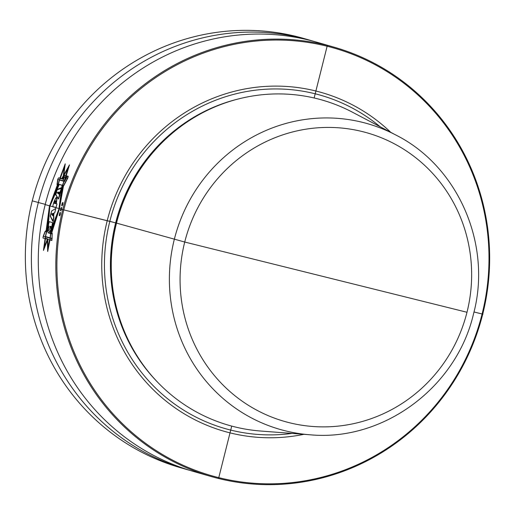 <?xml version="1.0" encoding="UTF-8"?>
<svg xmlns="http://www.w3.org/2000/svg" width="515" height="515" viewBox="0 0 515 515"><rect width="100%" height="100%" fill="white"/><g stroke="black" fill="none" stroke-linecap="round" stroke-linejoin="round"><path stroke-width="0.77" d="M482.941 314.195L482.729 314.137A223.304 216.384 106 0 0 334.435 47.271A223.304 216.384 106 0 0 62.753 209.624L116.416 223.053A168.289 163.075 -74 0 0 113.789 294.998M473.987 311.968L482.098 313.989A222.409 215.521 106 0 0 327.134 46.241A222.409 215.521 106 0 0 63.802 209.895A222.409 215.521 -74 0 0 218.772 477.643A222.409 215.521 -74 0 0 482.098 313.989L482.729 314.137A223.304 216.384 -74 0 1 211.047 476.491A223.304 216.384 -74 0 1 62.753 209.624L45.204 204.584A223.304 216.384 -74 0 1 316.886 42.224L334.435 47.271M303.934 434.319A176.246 170.787 -74 0 1 107.217 220.697A176.246 170.787 106 0 1 390.743 132.329M116.506 223.111A169.184 163.944 106 0 1 352.402 112.18L396.016 135.104A159.006 154.075 106 0 0 174.315 239.359A159.006 154.075 -74 0 0 309.876 434.769L260.745 431.036A169.184 163.944 -74 0 1 116.506 223.111L184.724 242.031L466.989 312.27A150.084 145.43 -74 0 1 289.295 422.706A150.084 145.43 -74 0 1 184.724 242.031A150.084 145.43 106 0 1 362.418 131.595A150.084 145.43 106 0 1 466.989 312.27L325.853 277.147M211.047 476.491L193.498 471.45A223.304 216.384 -74 0 1 45.204 204.584M190.061 470.427A223.304 216.384 -74 0 1 186.61 469.468A223.304 216.384 -74 0 1 38.316 202.601A223.304 216.384 -74 0 1 309.998 40.247A223.304 216.384 -74 0 1 313.435 41.264M186.61 469.468L180.565 467.729A223.304 216.384 -74 0 1 32.271 200.863A223.304 216.384 -74 0 1 303.953 38.509L309.998 40.247M218.553 478.512L231.718 426.098M314.137 97.979L327.347 45.372M62.965 209.689L112.328 221.971M47.715 239.366L43.46 250.445L45.062 238.606L43.46 250.445L47.715 239.366M61.62 178.879L69.094 165.682L64.909 180.044L64.594 179.947L67.864 168.36L62.038 179.001L60.41 178.531L59.36 179.748L58.028 184.924L58.935 185.194L49.833 206.464L47.869 230.334L46.517 231.634L45.301 238.226L47.747 238.928L47.927 247.425L49.678 239.488L51.918 240.132L52.253 233.173L51.294 232.902L58.91 209.077L62.972 186.346L63.358 186.456L59.322 209.193L50.232 232.825L59.322 209.193L62.321 186.082L65.733 177.347L65.836 175.724L64.613 175.377L63.203 179.362L62.875 179.265L64.472 166.783L60.3 178.306L58.665 177.836L57.783 179.13L56.998 184.55L57.905 184.814L49.826 206.464L46.614 230.166L45.075 231.454L43.234 236.276L42.99 238.007L45.436 238.715L44.264 247.226L47.374 239.269L49.614 239.913L50.245 238.291L50.824 232.999L49.865 232.722L58.91 209.077L61.942 185.973L62.328 186.082L65.733 177.347L65.836 175.724L64.613 175.377L63.203 179.362L62.875 179.265L64.472 166.783L60.3 178.306L58.665 177.836L57.783 179.13L56.998 184.55L57.905 184.814L49.826 206.464L46.614 230.166L45.075 231.454L43.234 236.276L42.99 238.007L45.436 238.715L44.264 247.226L47.374 239.269L49.614 239.913L50.245 238.291L50.824 232.999L49.865 232.722L58.91 209.077L61.942 185.973L62.328 186.082L59.322 209.193L51.661 233.005M47.464 230.726L49.427 206.354L57.468 184.692L49.427 206.348L46.15 230.553L49.427 206.354L58.498 185.065M63.197 179.362L65.218 163.822L59.882 178.19L65.218 163.822L63.197 179.362M50.567 233.553L50.032 238.22L43.421 236.321L45.075 231.975L48.146 229.516L47.689 224.939L48.719 221.553L52.543 222.654L51.738 226.767L49.852 226.227L50.901 229.928L47.998 232.812L50.567 233.553L50.032 238.22L43.421 236.321L45.075 231.975L48.146 229.516L47.689 224.939L48.719 221.553L52.543 222.654L51.738 226.767L49.852 226.227L50.901 229.928L47.998 232.812L50.567 233.553M55.768 208.491L51.635 210.95L50.232 216.165L52.813 221.328L53.772 216.879L53.245 216.023L53.908 213.107L54.738 212.721L55.768 208.491L54.738 212.721L53.908 213.107L53.245 216.023L53.772 216.879L52.813 221.328L50.232 216.165L51.635 210.95L55.768 208.491L51.674 210.957L50.438 216.203L53.232 221.399L53.966 216.918L53.405 216.062L53.978 213.126L54.796 212.734L55.775 208.491L54.796 212.734L53.978 213.126L53.232 221.431L50.438 216.21L51.674 210.957L55.775 208.491M52.582 215.54L53.116 213.281L51.635 213.995L52.582 215.54L53.116 213.281L51.635 213.995L52.582 215.54M56.978 203.927L56.244 203.715C57.255 195.706 56.354 195.52 53.541 203.155L52.71 206.56L56.006 207.506L56.978 203.927L56.006 207.506L52.71 206.56L53.541 203.155C56.354 195.52 57.255 195.706 56.244 203.715L56.978 203.927M55.453 203.702L54.268 203.361C55.581 199.749 55.974 199.865 55.453 203.702C55.974 199.865 55.581 199.749 54.268 203.361L55.453 203.702M61.684 187.589L56.483 189.662L55.536 194.516L58.337 198.964L59.495 194.87L59.154 194.425L61.684 187.589L59.154 194.425L59.495 194.87L58.337 198.964L55.536 194.516L56.483 189.662L61.684 187.589M58.298 193.782L58.762 192.076L57.114 192.578L58.298 193.782L58.762 192.076L57.114 192.578L58.298 193.782M62.424 185.323L57.287 183.842L57.938 179.426L62.939 180.868L64.304 177.083L65.482 177.424L62.424 185.323L57.287 183.842L57.938 179.426L62.939 180.868L64.304 177.083L65.482 177.424L62.424 185.323M50.026 239.584L47.734 250.618L47.367 238.825M52.556 226.896L50.67 226.355L52.015 230.089L49.492 232.999L52.06 233.733L52.099 238.432L45.494 236.527L46.569 232.156L49.298 229.677L48.449 225.061L49.221 221.643L53.045 222.744L52.556 226.896M56.006 207.506L57.011 203.94L56.277 203.728C57.622 195.43 56.721 195.243 53.566 203.168L52.71 206.56L56.006 207.506L52.71 206.56L53.566 203.168C56.721 195.243 57.629 195.43 56.277 203.728L57.011 203.934L56.006 207.506M60.377 192.282L60.886 192.211L62.579 187.904L57.107 189.868L55.858 194.619L58.504 199.015L60.377 192.282M67.491 178.248L66.319 177.907L64.491 181.467L59.483 180.031L58.395 184.248L63.525 185.722L67.491 178.248M63.358 186.456L67.761 178.177L68.064 176.658L66.841 176.31L64.922 180.044M59.277 192.243L57.571 192.726L58.697 193.91L59.277 192.243M54.3 203.367L55.478 203.708C56.077 199.897 55.684 199.788 54.3 203.367L55.478 203.708C56.077 199.897 55.684 199.781 54.3 203.367M52.736 215.573L53.2 213.3L51.745 214.015L52.736 215.573M61.716 178.647L69.474 164.877L64.999 179.812M51.635 233.173L59.322 209.193L63.397 186.346M58.536 184.956L49.427 206.348L47.438 230.875M49.987 239.932L47.683 251.494L47.335 239.172M52.066 238.728L45.455 236.823L46.55 232.336L49.279 229.799L48.442 225.126L49.215 221.682L53.039 222.776L52.543 226.973L50.657 226.426L51.996 230.205L49.466 233.179L52.034 233.913L52.066 238.728M51.745 214.021L52.736 215.579L53.193 213.3L51.745 214.021M58.504 199.009L55.865 194.599L57.126 189.823L62.605 187.821L59.547 194.522L59.862 194.966L58.504 199.009M58.71 193.885L59.289 192.204L57.577 192.694L58.71 193.885M66.435 177.617L67.613 177.952L63.564 185.606L58.433 184.132L59.56 179.832L64.568 181.267L66.435 177.617M68.16 167.703L62.135 178.763L60.5 178.293L59.437 179.542L58.066 184.821L58.974 185.085L49.833 206.464L47.85 230.469L46.492 231.802L45.275 236.784L45.262 238.574L47.708 239.275L47.882 248.121L49.646 239.836L51.886 240.479L52.227 233.347L51.268 233.07L58.91 209.077L63.01 186.237L63.397 186.353L67.883 177.881L68.205 176.317L66.982 175.963L65.012 179.812L64.684 179.716L68.16 167.703M59.328 214.201L59.727 214.317L59.193 215.611L59.837 214.349L59.869 215.811L59.952 214.382L60.345 214.498A223.304 216.384 -74 0 1 60.448 214.04L60.055 213.925L60.596 212.631L59.94 213.892L59.92 212.438L59.83 213.86L59.431 213.751A223.304 216.384 106 0 0 59.328 214.201M60.519 209.225L60.912 209.341L60.352 210.629L61.021 209.373L61.028 210.822L61.137 209.405L61.53 209.515A223.304 216.384 -74 0 1 61.646 209.064L61.253 208.955L61.819 207.667L61.137 208.923L61.143 207.468L61.021 208.884L60.628 208.775A223.304 216.384 106 0 0 60.519 209.225M61.813 204.275L62.206 204.391L61.62 205.672L62.321 204.423L62.296 205.865L62.431 204.455L62.83 204.564A223.304 216.384 -74 0 1 62.952 204.12L62.56 204.004L63.158 202.723L62.444 203.972L62.482 202.53L62.328 203.94L61.935 203.824A223.304 216.384 106 0 0 61.813 204.275M32.271 200.863L45.256 204.365M292.018 433.411A173.381 168.006 -74 0 1 109.817 221.341A173.381 168.006 106 0 1 380.167 126.774M238.316 98.977A168.289 163.075 106 0 0 115.65 222.834A168.289 163.075 -74 0 0 157.062 381.634M155.639 149.408A168.289 163.075 106 0 0 116.416 223.053M309.876 434.769C383.115 441.825 456.541 387.447 473.53 313.835C492.16 244.664 458.337 166.461 396.016 135.104"/></g></svg>
